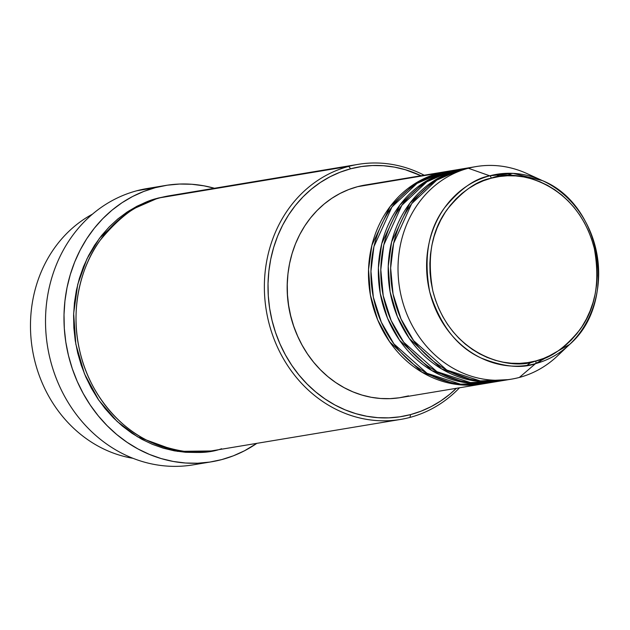 <?xml version="1.0" encoding="UTF-8"?>
<svg xmlns="http://www.w3.org/2000/svg" width="630" height="630" viewBox="0 0 630 630"><rect width="100%" height="100%" fill="white"/><g stroke="black" fill="none" stroke-linecap="round" stroke-linejoin="round"><path stroke-width="0.94" d="M472.484 167.265L460.963 169.478L468.35 168.249L489.738 175.817A2.693 1.244 75.1 0 1 491.266 178.196C513.978 168.257 576.655 180.818 594.247 248.165C600.327 281.547 595.508 308.771 579.789 329.836C564.803 348.083 550.148 358.454 535.815 360.959C513.103 370.889 450.426 358.328 432.841 290.981C426.762 257.607 431.581 230.383 447.3 209.317C462.286 191.071 476.941 180.7 491.266 178.196A2.693 1.244 -104.9 0 0 489.738 175.817C475.02 178.392 459.955 189.055 444.552 207.805C428.4 229.446 423.447 257.426 429.691 291.729C439.913 324.978 457.081 347.083 481.186 358.053C503.299 366.849 521.412 368.715 535.524 363.636A2.693 1.244 -104.9 0 0 535.815 360.959L527.798 362.612L519.648 363.376L511.434 363.234L503.236 362.195L495.141 360.258L487.226 357.454L479.564 353.792L472.224 349.327L465.286 344.098L458.813 338.145L452.868 331.53L447.505 324.324L442.78 316.591L438.732 308.401L435.409 299.841L432.841 290.981L431.046 281.925L430.046 272.743L429.849 263.537L430.455 254.386L431.865 245.377L434.062 236.604L437.023 228.155L440.724 220.098L445.127 212.515L450.182 205.49L455.852 199.08L462.073 193.347L468.799 188.346L475.949 184.125L483.462 180.731L491.266 178.196L499.283 176.534L507.441 175.77L515.655 175.912L523.845 176.959L531.941 178.888L539.855 181.7L547.525 185.354L554.857 189.819L561.795 195.056L568.268 201.009L574.213 207.616L579.576 214.822L584.309 222.563L588.349 230.753L591.672 239.313L594.247 248.165L596.043 257.229L597.043 266.403L597.24 275.617L596.626 284.768L595.216 293.769L593.019 302.542L590.058 311L586.365 319.056L581.962 326.631L576.899 333.664L571.229 340.074L565.008 345.807L558.29 350.808L551.132 355.021L543.619 358.415L535.815 360.959A2.693 1.244 75.1 0 1 535.524 363.636A96.729 85.719 -99.4 0 1 429.691 291.729A96.729 85.719 -99.4 0 1 489.738 175.817L468.35 168.249A107.746 95.484 80.6 0 0 401.467 297.36A107.746 95.484 80.6 0 0 519.348 377.449L535.524 363.636L519.348 377.449A107.746 95.484 -99.4 0 1 511.528 379.134A107.746 95.484 -99.4 0 1 400.483 292.958A107.746 95.484 -99.4 0 1 468.35 168.249L460.963 169.478A107.746 95.484 80.6 0 0 393.096 294.186A107.746 95.484 80.6 0 0 504.142 380.363L511.528 379.134M459.034 170.021L458.538 170.045M454.033 170.399L441.268 172.762A107.746 95.484 80.6 0 0 373.401 297.462A107.746 95.484 80.6 0 0 484.446 383.639L491.833 382.41A107.746 95.484 -99.4 0 1 380.788 296.234A107.746 95.484 -99.4 0 1 448.654 171.533L441.268 172.762L448.654 171.533A107.746 95.484 -99.4 0 1 456.474 169.848A107.746 95.484 -99.4 0 1 457.703 169.651M463.885 168.761L451.112 171.124A107.746 95.484 80.6 0 0 383.245 295.824A107.746 95.484 80.6 0 0 494.29 382L501.677 380.772A107.746 95.484 -99.4 0 1 390.632 294.596A107.746 95.484 -99.4 0 1 458.498 169.895L467.555 168.013A107.746 95.484 -99.4 0 0 466.318 168.21A107.746 95.484 -99.4 0 0 458.498 169.895L451.112 171.124L458.498 169.895L434.542 180.369L409.791 203.301L391.6 241.944L388.238 266.207L390.096 291.8L397.38 316.606L409.366 338.554L441.638 368.92L475.075 380.977L502.905 380.559A107.746 95.484 -99.4 0 1 501.677 380.772M538.107 362.904L543.918 358.305L538.107 362.904M513.56 175.794L506.575 173.321L513.56 175.794M133.048 458.317A129.292 114.581 -99.4 0 1 32.445 349.603A129.292 114.581 -99.4 0 1 92.437 214.168A129.292 114.581 80.6 0 0 32.445 349.603A129.292 114.581 80.6 0 0 133.048 458.317M179.337 194.56L348.768 166.375L350.634 168.785A126.598 112.187 -99.4 0 1 421.021 175.738L405.342 169.722L394.451 167.123L383.434 165.721L372.385 165.532L361.415 166.556L350.634 168.785L340.137 172.203L330.033 176.762L320.418 182.44L311.377 189.157L303.006 196.875L295.375 205.498L288.572 214.948L282.657 225.146L277.68 235.982L273.696 247.354L270.743 259.15L268.845 271.262L268.026 283.571L268.293 295.95L269.632 308.298L272.05 320.481L275.507 332.396L279.98 343.909L285.421 354.918L291.777 365.329L298.99 375.023L306.991 383.914L315.693 391.915L325.025 398.955L334.892 404.964L345.201 409.878L355.848 413.658L366.739 416.257L377.756 417.659L388.805 417.848L399.774 416.824L410.555 414.595L409.965 417.414A129.292 114.581 80.6 0 0 459.522 387.781A129.292 114.581 -99.4 0 1 409.965 417.414L410.555 414.595A126.598 112.187 -99.4 0 1 272.05 320.481A126.598 112.187 -99.4 0 1 350.634 168.785L348.768 166.375A129.292 114.581 80.6 0 0 268.506 321.3A129.292 114.581 80.6 0 0 409.965 417.414A129.292 114.581 -99.4 0 1 400.578 419.43A129.292 114.581 -99.4 0 1 267.325 316.016A129.292 114.581 -99.4 0 1 348.768 166.375L160.422 197.702A129.292 114.581 80.6 0 0 78.978 347.35A129.292 114.581 80.6 0 0 212.231 450.765L400.578 419.43M202.238 462.94A140.065 124.126 -99.4 0 1 49.864 357.998A140.065 124.126 -99.4 0 1 136.946 190.725A140.065 124.126 80.6 0 0 48.715 352.839A140.065 124.126 80.6 0 0 193.071 464.869L211.538 461.798A140.065 124.126 -99.4 0 1 67.182 349.768A140.065 124.126 -99.4 0 1 155.413 187.653L136.946 190.725L155.413 187.653A140.065 124.126 -99.4 0 1 165.572 185.464A140.065 124.126 -99.4 0 1 214.436 188.26L203.892 185.819L191.701 184.259L179.479 184.054L167.344 185.189L155.413 187.653L143.797 191.433L132.615 196.481L121.976 202.758L111.975 210.2L102.714 218.728L94.279 228.273L86.751 238.731L80.199 250.008L74.694 261.993L70.292 274.578L67.024 287.627L64.921 301.03L64.016 314.646L64.307 328.348L65.796 342.011L68.465 355.493L72.292 368.668L77.238 381.41L83.262 393.592L90.295 405.106L98.272 415.831L107.124 425.667L116.755 434.527L127.079 442.307L137.994 448.954L149.397 454.395L161.178 458.569L173.226 461.451L185.417 463.003L197.639 463.215L209.774 462.081L221.705 459.609A140.065 124.126 -99.4 0 1 211.538 461.798M158.831 198.143L157.98 198.19M168.974 195.835L157.957 198.111L129.244 210.664L99.564 238.132L86.901 258.946L77.726 284.406L73.647 313.464L75.828 344.145L84.499 373.905L98.823 400.263L117.141 421.462L137.466 436.795L177.581 451.379L211.003 450.962L208.144 451.426L196.938 452.474L185.661 452.285L174.408 450.852L163.288 448.19L152.413 444.339L141.884 439.315L131.812 433.18L122.275 425.99L113.384 417.816L105.218 408.736L97.855 398.837L91.358 388.206L85.806 376.96L81.239 365.203L77.703 353.036L75.238 340.594L73.867 327.986L73.592 315.339L74.434 302.77L76.372 290.399L79.388 278.35L83.459 266.734L88.539 255.67L94.579 245.259L101.532 235.604L109.313 226.8L117.865 218.925L127.095 212.058L136.923 206.262L147.239 201.6L157.957 198.111L168.572 195.898M448.654 171.533L424.699 182.007L399.94 204.939L381.756 243.582L378.386 267.844L380.244 293.438L387.529 318.245L399.522 340.192L431.794 370.558L465.231 382.615L493.062 382.197A107.746 95.484 -99.4 0 1 491.833 382.41M408.555 395.876L399.381 397.774L390.041 398.648L380.638 398.491L371.259 397.294L361.998 395.081L352.934 391.868L344.161 387.686L335.766 382.567L327.82 376.582L320.41 369.771L313.606 362.203L307.471 353.95L302.061 345.09L297.431 335.719L293.619 325.923L290.682 315.787L288.627 305.416L287.477 294.911L287.256 284.366L287.949 273.892L289.564 263.584L292.084 253.543L295.47 243.865L299.707 234.643L304.739 225.973L310.535 217.925L317.024 210.585L324.151 204.025L331.837 198.3L340.027 193.473L348.626 189.591L357.557 186.685A107.746 95.484 80.6 0 0 289.69 311.385A107.746 95.484 80.6 0 0 400.735 397.561L481.981 384.048A107.746 95.484 -99.4 0 1 370.936 297.872A107.746 95.484 -99.4 0 1 438.803 173.171L357.557 186.685L365.432 184.992M438.803 173.171A107.746 95.484 -99.4 0 1 446.623 171.486L365.376 184.999A107.746 95.484 80.6 0 0 357.557 186.685L438.803 173.171L414.847 183.645L390.096 206.577L371.905 245.22L368.542 269.482L370.401 295.076L377.677 319.882L389.671 341.83L421.942 372.196L455.38 384.253L483.21 383.835A107.746 95.484 -99.4 0 1 481.981 384.048M287.768 275.641A105.052 93.098 80.6 0 0 297.966 336.924L293.399 325.466L290.524 315.583L288.524 305.471L287.406 295.226L287.185 284.949L287.768 275.641M466.318 168.21L458.931 169.439A107.746 95.484 80.6 0 0 451.112 171.124L426.833 181.802L401.814 205.325L383.788 244.952L380.796 269.703L383.213 295.643L391.151 320.544L403.791 342.303L436.905 371.676L470.46 382.575L497.968 381.308M542.343 180.582A96.729 85.719 -99.4 0 1 569.599 344.452C618.432 302.376 602.17 204.585 542.343 180.582L513.135 173.376L489.738 175.817A96.729 85.719 -99.4 0 1 542.343 180.582L526.94 173.557A107.746 95.484 80.6 0 0 468.35 168.249A107.746 95.484 -99.4 0 1 476.17 166.572L468.783 167.8A107.746 95.484 80.6 0 0 460.963 169.478L436.684 180.164L411.666 203.687L393.64 243.314L390.639 268.065L393.057 294.005L401.003 318.906L413.642 340.665L446.757 370.038L480.312 380.937L507.819 379.669M476.17 166.572A107.746 95.484 -99.4 0 1 534.72 177.55M563.37 349.784A107.746 95.484 -99.4 0 1 519.348 377.449A107.746 95.484 80.6 0 0 557.298 356.084L569.599 344.452A96.729 85.719 -99.4 0 1 535.524 363.636L569.599 344.452M165.572 185.464L147.113 188.535A140.065 124.126 80.6 0 0 136.946 190.725A140.065 124.126 -99.4 0 1 156.405 187.393M256.867 443.339A140.065 124.126 -99.4 0 1 221.705 459.609L233.32 455.837L244.495 450.781L256.867 443.339M358.147 164.359A129.292 114.581 -99.4 0 1 424.163 175.219A129.292 114.581 80.6 0 0 348.768 166.375A129.292 114.581 -99.4 0 1 358.147 164.359L169.809 195.686A129.292 114.581 80.6 0 0 160.422 197.702C140.742 201.143 120.613 215.389 100.028 240.455C80.916 266.033 69.339 310.141 80.167 352.627C90.114 395.356 120.487 428.337 148.987 441.284C178.55 453.041 202.758 455.529 221.618 448.741M410.555 414.595L421.053 411.177L431.156 406.618L440.772 400.94L449.812 394.223L456.38 388.308A126.598 112.187 -99.4 0 1 410.555 414.595M446.623 171.486A107.746 95.484 -99.4 0 1 447.859 171.289M456.474 169.848L449.088 171.077A107.746 95.484 80.6 0 0 441.268 172.762L416.989 183.44L391.97 206.963L373.944 246.59L370.944 271.341L373.362 297.281L381.308 322.182L393.947 343.941L427.061 373.314L460.617 384.213L488.124 382.945M434.275 177.558L427.652 180.219M526.979 365.384L531.531 361.959M500.653 176.345L495.235 174.581M537.933 362.951L543.698 358.391M513.324 175.786L506.394 173.329M437.322 178.684L444.063 175.951M427.479 180.322L434.212 177.589"/></g></svg>
